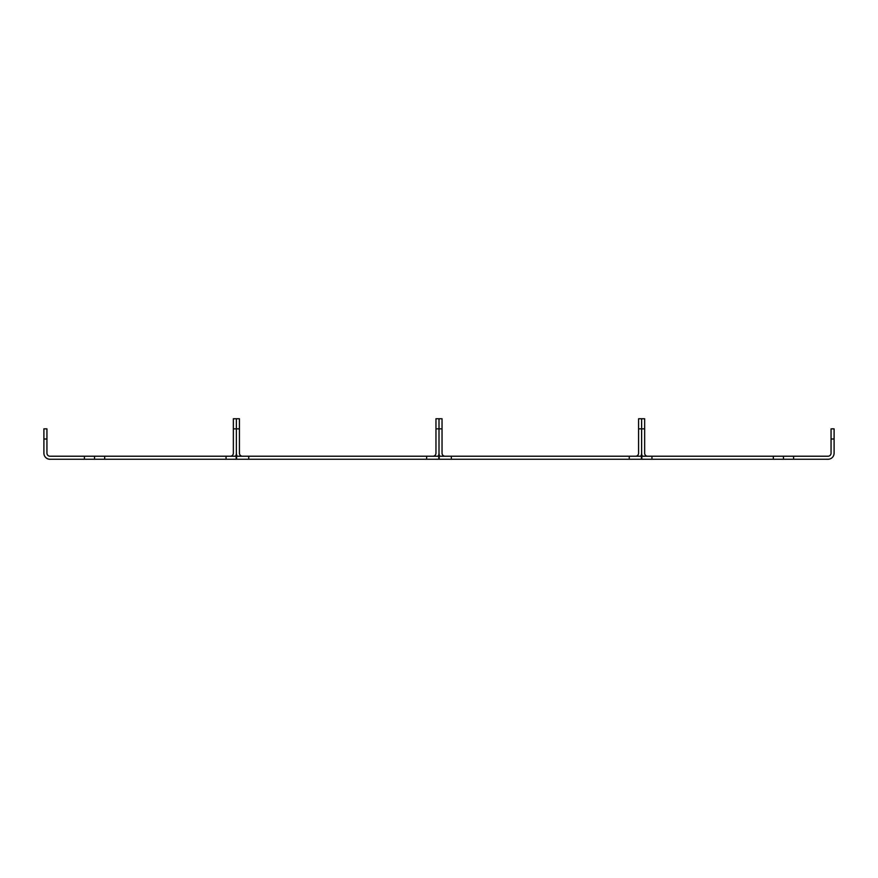 <?xml version="1.0" encoding="UTF-8"?>
<svg xmlns="http://www.w3.org/2000/svg" width="878" height="878" viewBox="0 0 878 878"><rect width="100%" height="100%" fill="white"/><g stroke="black" fill="none" stroke-linecap="round" stroke-linejoin="round"><path stroke-width="1.32" d="M641.818 456.22L651.948 456.22L651.948 459.26L641.818 459.26L641.818 456.22M773.32 456.22L793.58 456.22L793.58 459.26L773.32 459.26L773.32 456.22L651.948 456.22M793.58 459.26L828.02 459.26A6.08 6.08 0 0 0 834.1 453.18L834.1 439L831.06 439L831.06 453.18A3.04 3.04 0 0 1 828.02 456.22L793.58 456.22M773.32 459.26L651.948 459.26M783.45 459.26L783.45 456.22M831.06 439L831.06 428.87L834.1 428.87L834.1 439M640.797 456.22A6.08 6.08 0 0 0 641.62 453.18L641.62 428.87L641.62 453.18A6.08 6.08 0 0 0 642.433 456.22M635.54 456.22A3.04 3.04 0 0 0 638.58 453.18L638.58 418.74L641.62 418.74L641.62 428.87L641.62 418.74L644.65 418.74L644.65 453.18A3.04 3.04 0 0 0 647.69 456.22M236.588 456.22L248.748 456.22L248.748 459.26L236.588 459.26L236.588 456.22M426.642 456.22L438.802 456.22L438.802 459.26L426.642 459.26L426.642 456.22L248.748 456.22M426.642 459.26L248.748 459.26M432.92 456.22A3.04 3.04 0 0 0 435.96 453.18L435.96 418.74L439 418.74L439 428.87L439 418.74L442.04 418.74L442.04 428.87L435.96 428.87M438.188 456.22A6.08 6.08 0 0 0 439 453.18L439 428.87L439 453.18A6.08 6.08 0 0 0 439.812 456.22M235.567 456.22A6.08 6.08 0 0 0 236.38 453.18A6.08 6.08 0 0 0 237.203 456.22M230.31 456.22A3.04 3.04 0 0 0 233.35 453.18L233.35 418.74L236.38 418.74L236.38 453.18L236.38 418.74L239.42 418.74L239.42 453.18A3.04 3.04 0 0 0 242.46 456.22M439.198 456.22L451.358 456.22L451.358 459.26L439.198 459.26L439.198 456.22M629.252 456.22L641.412 456.22L641.412 459.26L629.252 459.26L629.252 456.22L451.358 456.22M629.252 459.26L451.358 459.26M442.04 428.87L442.04 453.18A3.04 3.04 0 0 0 445.08 456.22M84.42 456.22L49.98 456.22A3.04 3.04 0 0 1 46.94 453.18L46.94 439L43.9 439L43.9 453.18A6.08 6.08 0 0 0 49.98 459.26L84.42 459.26L84.42 456.22L104.68 456.22L104.68 459.26L84.42 459.26M226.052 456.22L236.182 456.22L236.182 459.26L226.052 459.26L226.052 456.22L104.68 456.22M226.052 459.26L104.68 459.26M94.55 459.26L94.55 456.22M43.9 439L43.9 428.87L46.94 428.87L46.94 439M644.65 428.87L638.58 428.87M239.42 428.87L233.35 428.87"/></g></svg>
